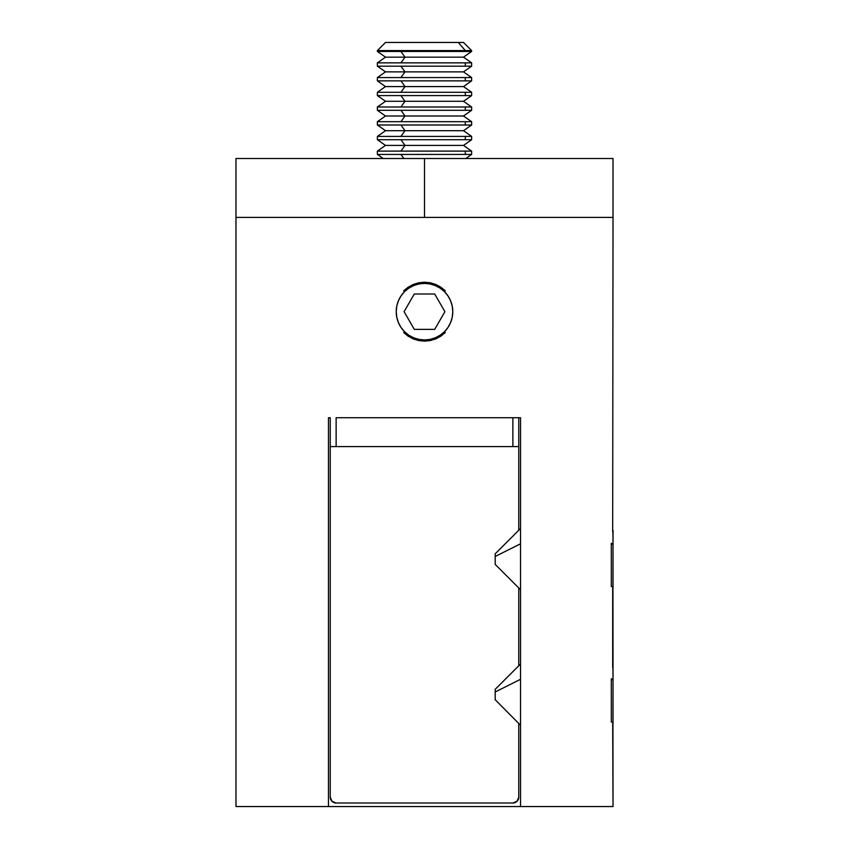 <?xml version="1.0" encoding="UTF-8"?>
<svg xmlns="http://www.w3.org/2000/svg" width="849" height="849" viewBox="0 0 849 849"><rect width="100%" height="100%" fill="white"/><g stroke="black" fill="none" stroke-linecap="round" stroke-linejoin="round"><path stroke-width="1.27" d="M413.23 284.468L424.5 282.229L430.273 282.791L435.781 284.468L440.875 287.195L445.332 290.857L440.875 287.195L435.781 284.468L424.5 282.229L424.5 283.407L424.5 282.229L418.759 282.791L413.23 284.468L408.136 287.195L413.23 284.468M403.689 290.836L408.136 287.195L403.689 290.836M408.104 336.151L403.657 332.5L408.104 336.151L413.187 338.878L408.104 336.151M424.5 341.139L413.187 338.878L418.727 340.566L424.5 341.139L424.5 339.961A28.282 28.282 0 0 1 396.218 311.679A28.282 28.282 0 0 1 424.5 283.407L418.982 283.948L413.675 285.561L408.793 288.172L404.506 291.685L400.983 295.972L398.372 300.864L396.77 306.16L396.218 311.679L396.77 317.197L398.372 322.503L400.983 327.396L404.506 331.672L408.793 335.196L413.675 337.806L418.982 339.42L424.5 339.961L430.019 339.42L435.325 337.806L440.207 335.196L444.494 331.672L448.017 327.396L450.628 322.503L452.23 317.197L452.782 311.679L452.23 306.16L450.628 300.864L448.017 295.972L444.494 291.685L440.207 288.172L435.325 285.561L430.019 283.948L424.5 283.407A28.282 28.282 0 0 1 452.782 311.679A28.282 28.282 0 0 1 424.5 339.961L424.5 341.139L430.252 340.576L435.792 338.889L424.5 341.139M612.936 723.507L613.02 806.55L235.98 806.55L235.98 217.418L424.5 217.418L424.5 158.508L613.02 158.508L613.02 217.418L424.5 217.418L613.02 217.418L612.681 531.899L613.02 217.418L235.98 217.418L235.98 806.55L328.467 806.55L328.467 417.729L330.24 417.729L330.24 446.595L518.76 446.595L518.76 417.729L520.533 417.729L520.533 806.55L613.02 806.55L612.681 721.809M612.681 667.399L612.681 586.309M336.13 417.729L512.87 417.729L512.87 446.595L512.87 417.729L520.533 417.729L520.533 806.55L328.467 806.55L328.467 417.729L330.24 417.729L330.24 446.595L336.13 446.595L336.13 417.729L336.13 446.595L518.76 446.595L518.76 530.254L518.76 417.729L512.87 417.729M440.864 336.172L435.792 338.889L440.864 336.172L445.332 332.511L440.864 336.172M612.936 588.007L613.02 665.16M613.02 217.418L235.98 217.418L424.5 217.418L424.5 158.508L235.98 158.508L613.02 158.508M350.945 417.729L498.055 417.729M518.314 799.376L517.03 801.286L518.76 797.126L518.76 723.486L518.76 797.126A5.89 5.89 0 0 1 512.87 803.016L336.13 803.016A5.89 5.89 0 0 1 330.24 797.126L330.24 446.595L330.24 797.126L331.97 801.286L330.686 799.376M518.76 665.743L518.76 587.986L518.76 665.743M515.12 802.57L517.03 801.286L512.87 803.016L336.13 803.016L331.97 801.286M336.13 803.016L333.88 802.57M520.533 528.481L495.2 553.813L495.2 556.466L520.533 543.795L495.2 556.466L495.2 553.856M613.02 530.551L613.02 544.708L611.312 543.233L613.02 544.708L612.946 530.169M612.946 588.07L613.02 544.708L613.02 587.869M611.312 543.233L611.312 586.627L611.312 543.233M495.2 564.235L495.2 556.466L495.2 564.415L520.533 589.747M495.2 691.967L520.533 679.296L495.2 691.967L495.2 689.356L495.2 699.916L495.2 691.967M613.02 666.051L613.02 680.208L611.312 678.733L613.02 680.208L612.946 665.669M612.946 723.571L613.02 680.208L613.02 723.369M611.312 678.733L611.312 722.128L611.312 678.733M495.2 699.735L520.533 725.248M444.908 311.679L434.709 329.359L414.291 329.359L404.092 311.679L414.291 294.009L434.709 294.009L444.908 311.679L434.709 329.359L414.291 329.359L404.092 311.679L414.291 294.009L434.709 294.009L444.908 311.679M385.839 42.45L458.269 42.45L465.316 50.59L465.316 51.46L471.63 51.46L465.316 51.46L465.316 50.59L377.37 50.59L465.316 50.59L458.269 42.45L385.51 42.45L377.37 50.59L377.37 51.46L465.316 51.46L400.93 51.46L405.005 57.159L400.93 62.858L471.63 62.858L377.37 62.858L400.93 62.858L405.005 57.159L463.49 57.159L405.005 57.159L400.93 51.46L377.37 51.46L385.51 57.159L405.005 57.159L385.51 57.159L377.37 62.858L377.37 66.169L465.316 66.169L465.316 62.858L465.316 66.169L400.93 66.169L405.005 71.868L400.93 77.567L471.63 77.567L377.37 77.567L400.93 77.567L405.005 71.868L463.49 71.868L405.005 71.868L400.93 66.169L377.37 66.169L385.51 71.868L405.005 71.868L385.51 71.868L377.37 77.567L377.37 80.878L465.316 80.878L465.316 77.567L465.316 80.878L400.93 80.878L405.005 86.577L400.93 92.276L471.63 92.276L377.37 92.276L400.93 92.276L405.005 86.577L463.49 86.577L405.005 86.577L400.93 80.878L377.37 80.878L385.51 86.577L405.005 86.577L385.51 86.577L377.37 92.276L377.37 95.587L465.316 95.587L465.316 92.276L465.316 95.587L400.93 95.587L405.005 101.286L400.93 106.985L471.63 106.985L377.37 106.985L400.93 106.985L405.005 101.286L463.49 101.286L405.005 101.286L400.93 95.587L377.37 95.587L385.51 101.286L405.005 101.286L385.51 101.286L377.37 106.985L377.37 110.296L465.316 110.296L465.316 106.985L465.316 110.296L400.93 110.296L405.005 115.995L400.93 121.694L471.63 121.694L377.37 121.694L400.93 121.694L405.005 115.995L463.49 115.995L405.005 115.995L400.93 110.296L377.37 110.296L385.51 115.995L405.005 115.995L385.51 115.995L377.37 121.694L377.37 125.005L465.316 125.005L465.316 121.694L465.316 125.005L400.93 125.005L405.005 130.704L400.93 136.402L471.63 136.402L377.37 136.402L400.93 136.402L405.005 130.704L463.49 130.704L405.005 130.704L400.93 125.005L377.37 125.005L385.51 130.704L405.005 130.704L385.51 130.704L377.37 136.402L377.37 139.714L465.316 139.714L465.316 136.402L465.316 139.714L400.93 139.714L405.005 145.412L400.93 151.111L471.63 151.111L377.37 151.111L400.93 151.111L405.005 145.412L463.49 145.412L405.005 145.412L400.93 139.714L377.37 139.714L385.51 145.412L405.005 145.412L385.51 145.412L377.37 151.111L377.37 154.422L465.316 154.422L465.316 151.111L465.316 154.422L400.93 154.422L403.848 158.508L400.93 154.422L377.37 154.422L383.207 158.508M463.416 42.45L458.269 42.45L463.49 42.45L471.63 50.59L465.316 50.59L471.63 50.59L471.63 51.46L463.49 57.159L471.63 62.858L471.63 66.169L465.316 66.169L471.63 66.169L463.49 71.868L471.63 77.567L471.63 80.878L465.316 80.878L471.63 80.878L463.49 86.577L471.63 92.276L471.63 95.587L465.316 95.587L471.63 95.587L463.49 101.286L471.63 106.985L471.63 110.296L465.316 110.296L471.63 110.296L463.49 115.995L471.63 121.694L471.63 125.005L465.316 125.005L471.63 125.005L463.49 130.704L471.63 136.402L471.63 139.714L465.316 139.714L471.63 139.714L463.49 145.412L471.63 151.111L471.63 154.422L465.316 154.422L471.63 154.422L465.793 158.508M235.98 158.508L235.98 217.418M520.533 663.982L495.2 689.314"/></g></svg>
